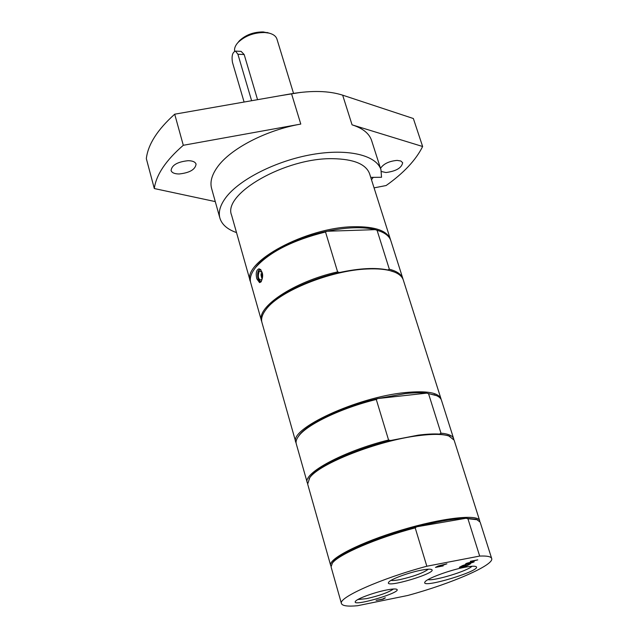 <?xml version="1.0" encoding="UTF-8"?>
<svg xmlns="http://www.w3.org/2000/svg" width="638" height="638" viewBox="0 0 638 638"><rect width="100%" height="100%" fill="white"/><g stroke="black" fill="none" stroke-linecap="round" stroke-linejoin="round"><path stroke-width="0.96" d="M373.206 177.348L371.499 179.772M471.976 566.257C467.734 570.962 434.127 581.178 427.978 579.631M261.038 281.9L259.562 282.626L256.803 278.814C255.575 273.088 256.356 269.738 259.148 268.781C263.079 271.7 263.709 276.071 261.038 281.9L259.267 280.951M264.858 311.049L266.772 308.385C277.123 294.916 308.449 279.237 339.52 272.498L337.606 271.892L325.516 231.993L327.007 231.251C346.785 227.152 362.863 226.618 375.24 229.648L377.066 230.262L389.339 269.22L387.92 269.978L394.603 272.123M254.187 269.356L256.277 266.517C267.163 252.72 297.196 237.535 327.007 231.251L375.24 229.648L380.551 231.442M339.52 272.498C359.449 268.231 375.583 267.386 387.92 269.978M389.339 269.22C396.956 271.19 401.485 274.372 402.905 278.75L390.831 240.693C389.379 236.212 385.121 232.838 378.039 230.557L377.066 230.262M325.516 231.993C292.874 240.191 269.635 251.93 255.798 267.226C251.149 273.032 249.45 278.2 250.702 282.73L261.572 321.153C255.926 307.229 294.134 281.525 337.606 271.892M402.905 278.75L403.088 279.42M250.535 282.068L250.327 281.422C241.523 262.377 306.28 227.12 354.058 226.713C375.048 226.458 387.17 230.685 390.416 239.394L390.6 240.047M441.01 398.83L403.328 280.074C402.092 276.246 398.439 273.327 392.362 271.31C385.958 269.268 377.56 268.486 367.161 268.989C331.122 270.281 279.572 291.048 266.277 309.135C262.314 314.167 260.87 318.617 261.947 322.485L295.857 442.373C288.496 429.031 357.105 397.043 405.465 392.553C426.694 390.528 438.545 392.617 441.01 398.83L441.185 399.54M261.787 321.815L261.572 321.153M390.416 239.394L369.617 173.847C366.068 164.165 353.851 159.109 332.972 158.687C285.457 157.506 222.255 193.992 231.618 215.253L250.327 281.422M374.067 187.867L386.118 185.53C403.71 173.065 415.88 160.058 422.635 146.509L352.064 124.833C362.791 128.27 369.298 133.494 371.603 140.527L380.974 169.772C376.595 155.305 348.181 148.231 312.277 154.484C276.413 160.656 239.489 179.342 225.86 197.533C220.198 205.125 218.212 211.983 219.895 218.1C221.872 224.576 227.415 229.401 236.515 232.583M380.511 168.344C383.582 163.775 389.132 161.127 397.155 160.393L400.863 161.007L402.666 162.714C401.685 167.914 396.118 171.191 385.966 172.531L381.42 171.518M291.534 93.73L300.785 124.075L183.297 145.289L174.7 114.194L291.534 93.73C311.974 90.325 329.017 90.803 342.662 95.166L413.36 118.524L422.635 146.509M300.514 92.414L279.332 95.867M174.7 114.194C157.466 129.65 148 144.467 146.325 158.623L154.308 188.545L215.277 201.6M183.297 145.289C165.808 160.441 156.15 174.86 154.308 188.545M300.785 124.075C265.799 130.16 230.039 148.957 217.295 167.244C211.752 175.051 209.854 182.141 211.617 188.521L219.895 218.1M179.063 173.983C174.549 173.919 171.885 172.77 171.072 170.545C171.797 165.106 177.5 161.821 188.194 160.688C192.652 160.776 195.276 161.916 196.065 164.11C195.348 169.541 189.677 172.834 179.063 173.983M370.734 177.372L381.524 177.268L380.974 169.772M436.512 395.64L426.662 393.136L428.537 393.67L440.97 433.154L439.55 434.095C433.792 433.72 426.678 434.079 418.193 435.164L390.52 440.515L388.566 439.997L376.284 399.476L377.784 398.551L426.662 393.136C420.889 392.522 413.767 392.673 405.305 393.59L377.784 398.551C342.989 406.781 307.771 423.441 299.302 435.1L297.858 437.237M376.284 399.476C341.633 407.929 307.205 424.398 298.783 435.945C296.479 438.944 295.633 441.56 296.255 443.785L307.253 482.655C302.795 473.229 343.746 451.082 388.566 439.997M440.97 433.154C448.45 433.856 452.685 435.714 453.674 438.729L441.456 400.225C440.754 398.024 438.609 396.31 435.028 395.074L428.537 393.67M307.524 483.357L307.253 482.655M453.674 438.729L453.833 439.462M390.52 440.515C354.513 449.264 318.019 466.059 310.251 476.873L308.951 478.843M450.157 436.48L447.98 435.555L439.55 434.095M296.112 443.067L295.857 442.373M479.672 520.664L454.128 440.148L448.905 436.001C442.78 433.992 432.747 433.872 418.815 435.618C378.685 440.348 319.12 463.659 309.733 477.75L307.66 484.09L330.651 565.372C328.147 558.864 360.422 542.34 401.294 530.122C442.142 517.825 478.181 513.853 479.672 520.664L479.784 521.437M464.568 567.318C449.862 570.085 427.324 578.371 425.131 581.752C418.408 589.99 485.733 569.535 475.541 566.432C473.795 565.954 470.142 566.249 464.568 567.318M357.479 605.733L407.706 595.485C450.779 583.858 494.482 565.053 491.675 558.489C491.029 556.559 487.033 555.754 479.68 556.073L426.83 566.233C381.022 578.467 337.941 597.718 341.45 603.556C342.351 605.893 347.694 606.618 357.479 605.733M386.492 590.006C374.562 592.303 357.368 598.556 355.557 601.227C349.983 607.902 404.683 591.761 396.397 589.177C394.858 588.738 391.557 589.018 386.492 590.006M443.179 565.914L435.459 567.405L438.322 565.946L446.911 563.825L441.48 565.739L443.115 565.691M465.014 565.252L465.892 565.085L463.698 566.281L466.434 565.746L469.672 564.287L466.673 565.922L459.28 567.365L462.263 565.739L460.788 566.847L465.014 565.252M473.715 562.086L468.85 563.705L470.605 563.785L469.911 564.159L467.742 564.048L462.55 565.579L467.335 563.984L465.596 563.912L466.282 563.529L468.444 563.641L473.715 562.086M376.133 600.398L382.664 599.066L385.4 597.846L382.983 599.202L376.133 600.398M477.774 559.877L473.484 560.938L471.251 562.158L474.233 561.807L466.801 563.25L470.365 562.333L472.606 561.105L470.326 561.32L477.774 559.877M421.455 570.133C409.094 572.422 390.783 579.152 388.797 582.095C382.776 589.416 440.268 572.198 431.216 569.391C429.637 568.952 426.383 569.192 421.455 570.133M393.518 589.002C388.351 592.503 379.371 595.717 366.579 598.651L357.902 599.513M428.393 569.192C423.074 573.036 413.552 576.513 399.811 579.639C395.528 580.46 392.609 580.708 391.046 580.373M440.738 566.113L440.005 566.257M436.974 566.839L436.201 566.991M441.807 565.356L440.754 566.145M438.641 566.042L436.982 566.879L440.954 565.619L438.585 565.85M437.437 566.321L436.982 566.879M468.834 564.455L466.673 565.922M465.054 565.244L463.698 566.281M462.311 565.731L460.788 566.847M463.682 566.241L462.941 566.385M460.78 566.807L460.038 566.951M470.102 563.761L467.303 563.896M467.335 563.984L466.019 563.681M384.61 598.005L382.832 598.978M473.292 560.746L471.251 562.158M471.235 562.118L470.485 562.269M426.83 566.233L415.202 527.873L416.702 526.797L466.027 518.271L467.925 518.742L479.68 556.073M331.888 563.753L332.924 562.15C339.145 553.433 378.238 536.686 416.702 526.797C437.524 521.445 453.969 518.606 466.027 518.271L476.004 519.22L477.75 519.994M415.202 527.873C376.827 537.938 338.595 554.438 332.39 563.083L331.066 566.855L341.45 603.556M491.675 558.489L480.143 522.131L476.961 519.707L467.925 518.742M330.978 566.081L330.651 565.372M261.604 279.93C258.342 279.851 257.529 277.004 259.164 271.389C262.433 271.445 263.247 274.292 261.604 279.93M260.99 273.861L261.428 273.646L261.987 277.339L261.548 277.546L260.99 273.861M251.619 100.716L237.91 54.254L235.494 51.112C232.447 52.244 231.442 56.016 232.479 62.436L244.091 102.04M257.561 99.68L244.171 54.533L241.116 51.375L235.494 51.112M293.472 93.18L276.948 39.101C275.991 36.199 273.343 34.205 269.021 33.112L264.794 32.522C254.06 32.49 245.167 35.776 238.126 42.379C235.302 45.457 234.154 48.408 234.672 51.223M269.268 33.176L263.255 31.94C253.661 31.9 245.726 34.843 239.433 40.744L237.95 42.571M342.662 95.166L352.064 124.833M258.661 270.504L260.432 269.348C257.904 270.026 257.074 273.048 257.959 278.431L260.806 281.932M261.325 281.533C259.937 282.036 258.829 280.983 257.975 278.375C257.098 272.378 258.119 269.555 261.022 269.922M237.91 54.254L244.171 54.533M377.249 230.222L378.039 230.557M256.277 266.517L255.798 267.226M266.772 308.385L266.277 309.135M391.541 270.959L392.362 271.31M299.302 435.1L298.783 435.945M434.135 394.651L435.028 395.074M310.251 476.873L309.733 477.75M447.98 435.555L448.905 436.001M332.924 562.15L332.39 563.083M476.004 519.22L476.961 519.707M261.851 273.885L261.03 275.624L262.051 277.259M239.433 40.744L238.126 42.379M267.027 32.466L269.021 33.112"/></g></svg>
